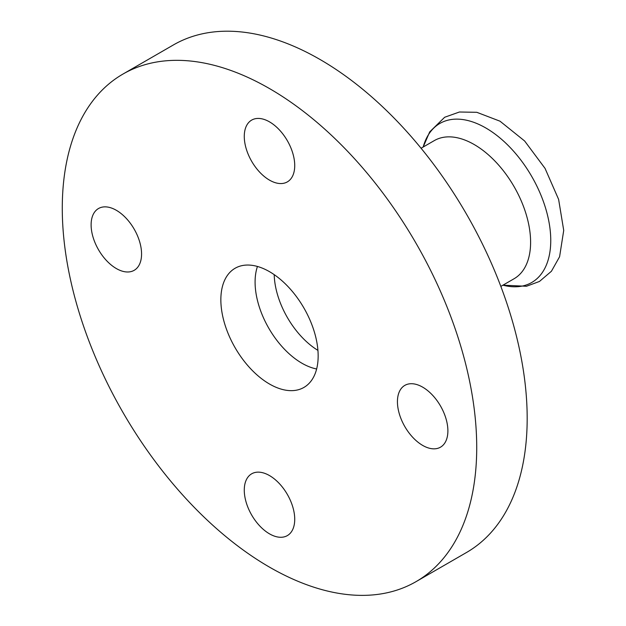<?xml version="1.0" encoding="UTF-8"?>
<svg xmlns="http://www.w3.org/2000/svg" width="626" height="626" viewBox="0 0 626 626"><rect width="100%" height="100%" fill="white"/><g stroke="black" fill="none" stroke-linecap="round" stroke-linejoin="round"><path stroke-width="0.94" d="M257.45 266.465A66.254 38.256 -120 0 0 255.087 282.076A66.254 38.256 -120 0 0 316.639 368.98M244.273 490.142A35.674 20.595 60 0 1 251.668 473.812A35.674 20.595 60 0 1 287.342 494.415A35.674 20.595 60 0 1 287.342 535.606A35.674 20.595 60 0 1 259.845 526.051A35.674 20.595 60 0 1 244.273 490.142M116.342 210.297A35.674 20.595 60 0 1 139.645 241.73A35.674 20.595 60 0 1 134.175 270.322A35.674 20.595 60 0 1 98.501 249.719A35.674 20.595 60 0 1 98.501 208.528A35.674 20.595 60 0 1 116.342 210.297M294.729 165.561A35.674 20.595 60 0 1 287.342 181.892A35.674 20.595 60 0 1 251.66 161.289A35.674 20.595 60 0 1 251.668 120.098A35.674 20.595 60 0 1 279.157 129.652A35.674 20.595 60 0 1 294.729 165.561M422.667 445.407A35.674 20.595 60 0 1 399.357 413.974A35.674 20.595 60 0 1 404.826 385.381A35.674 20.595 60 0 1 440.501 405.984A35.674 20.595 60 0 1 440.501 447.175A35.674 20.595 60 0 1 422.667 445.407M318.157 355.944A68.805 39.728 -120 0 0 289.001 287.639A68.805 39.728 -120 0 0 236.479 267.529A68.805 39.728 -120 0 0 235.102 347.712A68.805 39.728 -120 0 0 305.23 386.61A68.805 39.728 -120 0 0 318.157 355.944M416.032 581.648L466.48 552.515A293.054 169.192 -120 0 0 527.178 418.364A293.054 169.192 -120 0 0 399.255 123.439A293.054 169.192 -120 0 0 173.425 44.931L122.978 74.056A293.054 169.192 -120 0 0 122.97 412.448A293.054 169.192 -120 0 0 416.032 581.648A293.054 169.192 -120 0 0 476.722 447.488A293.054 169.192 -120 0 0 348.799 152.572A293.054 169.192 -120 0 0 122.978 74.056M421.071 148.245L434.319 140.592A79.76 46.05 60 0 1 514.087 186.642A79.76 46.05 60 0 1 514.079 278.742L500.831 286.395M317.922 350.38A63.711 36.785 60 0 1 274.204 274.65M423.184 147.024A91.826 53.014 60 0 1 531.732 176.454A91.826 53.014 60 0 1 502.944 285.174L526.45 286.27L539.471 281.45L551.428 271.254L559.589 256.738L563.721 230.399L558.619 199.397L545.043 168.378L524.643 140.999L500.01 121.194L476.809 112.304L459.429 112.007L444.656 117.265L429.694 131.898L423.184 147.024"/></g></svg>

